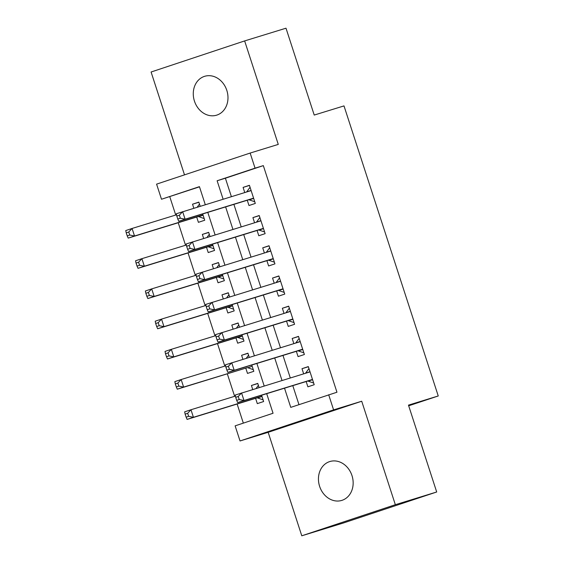 <?xml version="1.0" encoding="UTF-8"?>
<svg xmlns="http://www.w3.org/2000/svg" width="564" height="564" viewBox="0 0 564 564"><rect width="100%" height="100%" fill="white"/><g stroke="black" fill="none" stroke-linecap="round" stroke-linejoin="round"><path stroke-width="0.85" d="M194.446 101.118A20.332 17.054 -107.1 0 0 216.604 115.176A20.332 17.054 -107.1 0 0 226.813 90.367A20.332 17.054 -107.1 0 0 204.654 76.309A20.332 17.054 -107.1 0 0 194.446 101.118M319.619 486.351A20.332 17.054 -107.1 0 0 341.777 500.409A20.332 17.054 -107.1 0 0 351.985 475.6A20.332 17.054 -107.1 0 0 329.82 461.542A20.332 17.054 -107.1 0 0 319.619 486.351M199.487 186.832L161.501 199.247L156.588 184.139L250.148 153.055L255.055 168.164L217.126 180.762L223.118 199.205M408.689 405.791L438.249 395.97L343.998 105.905L314.226 115.063L285.997 28.2L244.642 40.918L151.089 72.009L184.506 174.868M438.249 395.97L408.47 405.128L436.698 491.991L343.138 523.082L301.782 535.8L395.343 504.709L361.714 401.23L333.592 409.873L240.038 440.963L235.125 425.855L273.054 413.257L266.694 393.672M361.714 401.23L268.161 432.313L301.782 535.8M268.161 432.313L240.038 440.963M169.771 196.702L175.728 215.032M178.224 222.731L185.542 245.248M188.045 252.947L195.363 275.465M197.858 283.156L205.176 305.681M207.679 313.373L214.997 335.89M217.492 343.589L224.81 366.106M227.313 373.805L234.631 396.323M237.127 404.014L243.338 423.127M436.698 491.991L395.343 504.709M247.265 200.248L248.985 205.536L255.302 203.435L249.415 185.302L243.091 187.403L244.762 192.55M257.078 230.457L258.798 235.745L265.122 233.651L259.228 215.518L252.912 217.619L254.583 222.766M266.899 260.674L268.619 265.961L274.936 263.86L269.049 245.735L262.725 247.836L264.396 252.982M276.712 290.89L278.433 296.178L284.757 294.077L278.863 275.951L272.546 278.052L274.217 283.191M286.533 321.106L288.253 326.394L294.57 324.293L288.683 306.16L282.36 308.261L284.03 313.408M296.347 351.316L298.067 356.603L304.391 354.502L298.497 336.377L292.18 338.478L293.851 343.624M257.79 383.541L251.424 385.494L252.728 389.505M255.598 398.339L257.311 403.627L263.635 401.526L261.597 395.244M247.977 353.325L241.603 355.285L242.908 359.289M245.777 368.123L247.497 373.41L253.821 371.309L251.777 365.028M238.156 323.109L231.79 325.068L233.094 329.08M235.963 337.906L237.677 343.194L244 341.093L241.956 334.812M228.342 292.892L221.969 294.852L223.273 298.864M226.143 307.697L227.863 312.985L234.18 310.884L232.142 304.602M218.522 262.683L212.156 264.636L213.46 268.647M216.329 277.481L218.042 282.768L224.366 280.668L222.322 274.386M208.701 232.467L202.335 234.427L203.639 238.431M206.509 247.265L208.229 252.552L214.546 250.451L212.508 244.17M259.095 387.546L257.748 383.393L251.424 385.494M249.274 357.329L247.927 353.184L241.603 355.285M239.46 327.12L238.107 322.968L231.79 325.068M229.64 296.904L228.293 292.751L221.969 294.852M219.826 266.687L218.472 262.535L212.156 264.636M210.005 236.471L208.659 232.326L202.335 234.427M196.695 217.048L198.408 222.336L204.732 220.235L202.688 213.953M200.192 206.262L198.838 202.109L192.521 204.21L193.819 208.222M284.524 388.187L290.756 407.37L336.955 392.227L263.325 165.619L225.396 178.217L231.388 196.667M233.891 204.358L241.209 226.876M243.711 234.575L251.022 257.092M253.525 264.791L260.843 287.309M263.346 295L270.664 317.518M273.159 325.216L280.477 347.734M282.98 355.433L290.298 377.95M292.794 385.649L298.969 404.642M306.167 381.532L307.888 386.819L314.204 384.719L308.318 366.593L301.994 368.694L303.665 373.84M250.148 153.055L278.271 144.405L244.642 40.918M263.325 165.619L255.055 168.164M328.685 394.772L333.592 409.873M205.289 204.69L199.43 186.649L161.501 199.247M264.192 385.98L256.881 363.456M254.378 355.764L247.06 333.246M244.557 325.548L237.247 303.03M234.744 295.332L227.426 272.814M224.923 265.122L217.605 242.605M215.11 234.906L207.792 212.388M225.621 206.903L232.939 229.421M235.435 237.12L242.753 259.637M245.255 267.329L252.573 289.854M255.069 297.545L262.387 320.063M264.89 327.762L272.208 350.279M274.71 357.978L282.021 380.496M225.396 178.217L217.126 180.762M308.36 366.734L301.994 368.694M198.888 202.25L192.521 204.21M298.546 336.518L292.18 338.478M288.726 306.301L282.36 308.261M278.912 276.092L272.546 278.052M269.091 245.876L262.725 247.836M259.278 215.659L252.912 217.619M249.457 185.45L243.091 187.403M235.71 397.338L236.69 400.362L239.221 399.524L238.241 396.499L235.71 397.338L235.23 395.04L310.038 371.88M238.241 396.499L241.547 392.946L244.008 400.496L237.684 402.597L307.493 381.123A3.18 1.727 71.6 0 1 308.177 381.151L313.662 383.048M312.491 379.431L244.008 400.496L239.221 399.524M305.491 373.276A3.18 1.727 71.6 0 0 305.582 373.164L308.952 368.546M236.69 400.362L237.684 402.597M235.442 396.069L190.977 409.746L193.431 417.304L187.114 419.404L256.916 397.93A3.18 1.727 -108.4 0 1 257.607 397.958L263.092 399.855M258.382 385.353L256.112 388.462M188.651 416.324L187.671 413.306L185.14 414.145L186.12 417.17L188.651 416.324L193.431 417.304L261.915 396.238M185.14 414.145L184.654 411.847L190.977 409.746L187.671 413.306M187.114 419.404L186.12 417.17M225.896 367.129L226.876 370.146L229.407 369.307L228.42 366.283L225.896 367.129L225.41 364.83L300.217 341.664M228.42 366.283L231.733 362.73L234.187 370.28L227.863 372.381L297.672 350.914A3.18 1.727 71.6 0 1 298.363 350.942L303.848 352.831M302.671 349.215L234.187 370.28L229.407 369.307M295.677 343.06A3.18 1.727 71.6 0 0 295.769 342.947L299.139 338.337M226.876 370.146L227.863 372.381M216.075 336.912L217.055 339.93L219.586 339.091L218.606 336.073L216.075 336.912L215.596 334.614L290.404 311.448M218.606 336.073L221.913 332.513L224.373 340.064L218.049 342.165L287.859 320.697A3.18 1.727 71.6 0 1 288.542 320.726L294.027 322.615M292.857 319.005L224.373 340.064L219.586 339.091M285.856 312.851A3.18 1.727 71.6 0 0 285.948 312.738L289.318 308.12M217.055 339.93L218.049 342.165M206.262 306.696L207.242 309.721L209.773 308.882L208.786 305.857L206.262 306.696L205.775 304.398L280.583 281.239M208.786 305.857L212.099 302.297L214.553 309.855L208.229 311.955L278.038 290.481A3.18 1.727 71.6 0 1 278.729 290.509L284.214 292.406M283.036 288.789L214.553 309.855L209.773 308.882M276.043 282.634A3.18 1.727 71.6 0 0 276.134 282.522L279.504 277.904M207.242 309.721L208.229 311.955M196.441 276.48L197.421 279.504L199.952 278.665L198.972 275.641L196.441 276.48L195.962 274.189L270.762 251.022M198.972 275.641L202.279 272.088L204.739 279.638L198.415 281.739L268.224 260.265A3.18 1.727 71.6 0 1 268.908 260.3L274.393 262.189M273.223 258.573L204.739 279.638L199.952 278.665M266.222 252.418A3.18 1.727 71.6 0 0 266.314 252.305L269.684 247.695M197.421 279.504L198.415 281.739M225.628 365.86L181.164 379.53L183.617 387.087L177.293 389.188L247.102 367.714A3.18 1.727 -108.4 0 1 247.793 367.742L253.271 369.639M248.562 355.137L246.292 358.253M178.83 386.114L177.85 383.09L175.319 383.929L176.306 386.953L178.83 386.114L183.617 387.087L247.102 367.714M175.319 383.929L174.84 381.631L181.164 379.53L177.85 383.09M177.293 389.188L176.306 386.953M215.808 335.643L171.343 349.32L173.797 356.871L167.48 358.972L237.282 337.505A3.18 1.727 -108.4 0 1 237.973 337.533L243.458 339.422M238.748 324.927L236.478 328.036M169.017 355.898L168.037 352.874L165.506 353.713L166.486 356.737L169.017 355.898L173.797 356.871L242.28 335.806M165.506 353.713L165.019 351.421L171.343 349.32L168.037 352.874M167.48 358.972L166.486 356.737M205.994 305.427L161.53 319.104L163.983 326.655L157.659 328.756L227.468 307.288A3.18 1.727 -108.4 0 1 228.152 307.317L233.637 309.206M228.928 294.711L226.657 297.82M159.196 325.682L158.216 322.664L155.685 323.503L156.672 326.521L159.196 325.682L163.983 326.655L232.467 305.596M155.685 323.503L155.206 321.205L161.53 319.104L158.216 322.664M157.659 328.756L156.672 326.521M196.173 275.211L151.709 288.888L154.162 296.445L147.846 298.546L217.648 277.072A3.18 1.727 -108.4 0 1 218.338 277.1L223.823 278.997M219.114 264.495L216.837 267.604M149.382 295.466L148.395 292.448L145.872 293.287L146.851 296.311L149.382 295.466L154.162 296.445L222.646 275.38M145.872 293.287L145.385 290.989L151.709 288.888L148.395 292.448M147.846 298.546L146.851 296.311M186.628 246.271L187.608 249.288L190.138 248.449L189.151 245.425L186.628 246.271L186.141 243.972L260.949 220.806M189.151 245.425L192.465 241.871L194.918 249.422L188.595 251.523L258.404 230.056A3.18 1.727 71.6 0 1 259.095 230.084L264.579 231.973M263.402 228.364L194.918 249.422L190.138 248.449M256.409 222.202A3.18 1.727 71.6 0 0 256.5 222.089L259.863 217.478M187.608 249.288L188.595 251.523M186.36 245.002L141.895 258.672L144.349 266.229L138.025 268.33L207.834 246.856A3.18 1.727 -108.4 0 1 208.518 246.884L214.003 248.78M209.293 234.279L207.023 237.395M139.562 265.256L138.582 262.232L136.051 263.071L137.038 266.095L139.562 265.256L144.349 266.229L212.832 245.164M136.051 263.071L135.571 260.772L141.895 258.672L138.582 262.232M138.025 268.33L137.038 266.095M176.807 216.054L177.787 219.072L180.318 218.233L179.338 215.215L176.807 216.054L176.328 213.756L251.128 190.59M179.338 215.215L182.644 211.655L185.098 219.213L178.781 221.307L248.59 199.839A3.18 1.727 71.6 0 1 249.274 199.867L254.759 201.757M253.588 198.147L185.098 219.213L180.318 218.233M246.588 191.993A3.18 1.727 71.6 0 0 246.679 191.88L250.049 187.262M177.787 219.072L178.781 221.307M176.539 214.785L132.075 228.462L134.528 236.013L128.211 238.114L198.013 216.647A3.18 1.727 -108.4 0 1 198.704 216.675L204.189 218.564M199.48 204.069L197.203 207.178M129.748 235.04L128.761 232.016L126.237 232.862L127.217 235.879L129.748 235.04L134.528 236.013L203.012 214.947M126.237 232.862L125.751 230.563L132.075 228.462L128.761 232.016M128.211 238.114L127.217 235.879M312.576 379.692L308.177 381.151M312.498 379.459L307.493 381.123M309.974 371.704L305.582 373.164M256.916 397.93L261.929 396.266M257.607 397.958L261.999 396.499M302.755 349.483L298.363 350.942M302.685 349.25L297.672 350.914M300.161 341.488L295.769 342.947M292.942 319.266L288.542 320.726M292.864 319.034L287.859 320.697M290.34 311.272L285.948 312.738M283.121 289.05L278.729 290.509M283.043 288.817L278.038 290.481M280.527 281.062L276.134 282.522M273.307 258.834L268.908 260.3M273.23 258.601L268.224 260.265M270.706 250.846L266.314 252.305M247.793 367.742L252.186 366.283M237.282 337.505L242.294 335.841M237.973 337.533L242.365 336.073M227.468 307.288L232.474 305.625M228.152 307.317L232.551 305.857M217.648 277.072L222.66 275.408M218.338 277.1L222.731 275.641M263.487 228.624L259.095 230.084M263.409 228.392L258.404 230.056M260.892 220.63L256.5 222.089M207.834 246.856L212.839 245.192M208.518 246.884L212.917 245.425M253.673 198.408L249.274 199.867M253.596 198.175L248.59 199.839M251.072 190.421L246.679 191.88M198.013 216.647L203.026 214.983M198.704 216.675L203.096 215.215"/></g></svg>
